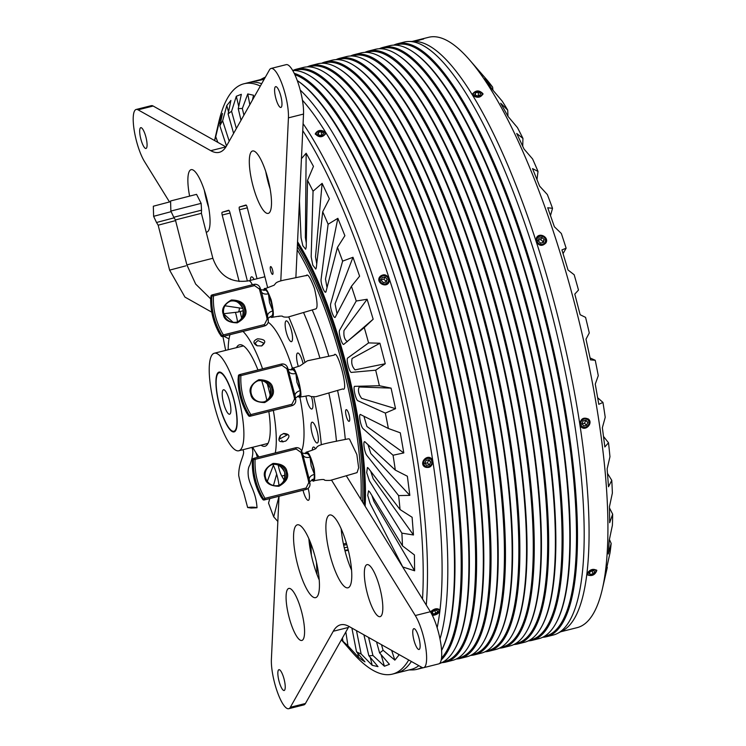 <?xml version="1.0" encoding="UTF-8"?>
<svg xmlns="http://www.w3.org/2000/svg" width="746" height="746" viewBox="0 0 746 746"><rect width="100%" height="100%" fill="white"/><g stroke="black" fill="none" stroke-linecap="round" stroke-linejoin="round"><path stroke-width="1.12" d="M263.45 290.297L264.065 289.084C265.24 286.79 267.618 290.408 271.19 299.939C273.605 310.69 273.987 316.416 272.337 317.115L271.572 317.47L270.08 316.621M271.572 317.47C278.351 316.155 282.025 315.772 282.603 316.332C283.042 316.985 284.832 317.227 287.975 317.087L315.866 308.872C317.805 308.042 317.358 301.291 314.514 288.599C310.299 277.363 307.501 273.092 306.102 275.796M271.246 316.127L271.945 315.81C276.505 316.919 266.341 282.464 264.448 290.39M264.065 289.084L274.136 285.196L275.591 283.424C276.607 281.96 280.785 280.58 288.142 279.284L306.895 275.386M261.445 291.891A8.047 5.222 153.1 0 0 268.429 293.775L269.511 302.606L272.812 310.961A8.047 5.082 -1.9 0 0 267.544 315.838M266.648 316.705L267.115 319.232L268.094 318.999L267.516 315.642L261.501 292.059L260.401 288.814L259.421 289.038L266.648 316.705L267.646 316.64L267.516 315.651M261.137 291.108L260.214 291.49M264.634 325.927A5.362 5.194 -106.9 0 1 264.569 325.946L264.569 325.946A5.362 5.194 -106.9 0 1 264.336 326.011L264.709 325.909A5.362 5.194 73.1 0 0 268.178 319.512L268.056 319.018M211.836 295.77L210.969 296.199L211.817 295.938A1.343 1.296 -106.9 0 1 212.787 294.735L253.873 284.394L212.796 294.735L213.44 295.938L211.817 295.938A67.037 64.874 73.1 0 0 221.963 335.709L223.38 334.917L223.39 336.306L264.466 325.974L264.466 324.575L223.38 334.917C216.135 322.906 212.824 309.916 213.44 295.938L254.526 285.597L259.421 289.038M263.487 326.282A1.343 0.504 76 0 1 263.478 326.291L223.39 336.306A1.343 1.296 73.1 0 1 221.963 335.709L221.114 335.97A1.343 1.296 73.1 0 0 222.541 336.567L263.879 326.17M210.969 296.199L210.652 299.594L210.969 296.199A1.343 1.296 73.1 0 1 211.883 295.006L212.796 294.735M222.532 336.567L221.152 336.101L219.249 333.154L221.114 335.97L222.075 335.961L221.114 335.97M290.884 369.997L291.984 368.468C294.922 362.09 304.816 400.938 299.286 397.133L297.514 396.322M334.115 355.133C337.574 347.608 349.259 393.431 342.731 388.936L315.828 396.713L311.324 396.592L308.835 395.622L306.317 395.958M298.68 395.828L298.95 395.79C303.958 399.241 294.987 364.02 292.32 369.811M288.879 371.592A8.047 5.222 153.1 0 0 295.873 373.466L296.945 382.306L300.246 390.662A8.047 5.082 -1.9 0 0 294.978 395.539M294.083 396.396L294.549 398.933L295.528 398.7L294.95 395.343L287.835 368.505L286.856 368.738L294.083 396.396L295.09 396.331L295.491 398.718M288.935 371.76L288.581 370.799L287.658 371.191M292.078 405.628A5.362 5.194 -106.9 0 1 292.003 405.647L292.003 405.647A5.362 5.194 -106.9 0 1 291.77 405.712L292.143 405.61A5.362 5.194 73.1 0 0 295.612 399.213M239.27 375.471L238.412 375.9L239.261 375.639A1.343 1.296 -106.9 0 1 240.221 374.436L281.317 364.095L240.231 374.436L240.883 375.639L239.261 375.639A67.037 64.874 73.1 0 0 249.397 415.41L250.815 414.608L250.824 416.007L291.91 405.675L291.9 404.276L250.815 414.608C243.569 402.607 240.259 389.617 240.883 375.639L281.96 365.298L286.856 368.738M282.314 408.127L249.966 416.268L248.595 415.802L246.646 412.855L248.549 415.671A1.343 1.296 73.1 0 0 249.975 416.268L290.921 405.983A1.343 0.504 76 0 1 290.912 405.992L291.313 405.871M238.412 375.9L238.086 379.294L238.412 375.9A1.343 1.296 73.1 0 1 239.317 374.706L240.231 374.436M248.549 415.671L249.397 415.41A1.343 1.296 73.1 0 0 250.824 416.007L249.975 416.268M305.105 453.717L306.028 452.262L307.175 452.356C309.077 452.691 311.418 458.221 314.197 468.936C315.297 478.718 314.737 482.634 312.537 480.685L311.735 480.042M306.028 452.262C312.621 450.211 316.034 448.812 316.276 448.048C317.889 445.073 320.827 444.196 348.55 438.807L349.473 439.04L356.868 454.566L358.649 467.779L357.064 472.619L330.469 480.359C326.31 480.592 324.23 480.396 324.258 479.753C323.68 479.193 320.006 479.575 313.227 480.89L312.537 480.685M312.9 479.547L312.285 479.361C314.28 481.133 314.784 477.58 313.796 468.712C311.269 458.995 309.152 453.988 307.427 453.68L306.373 453.596M303.1 455.312A8.047 5.222 153.1 0 0 310.084 457.186L311.166 466.017L314.467 474.372A8.047 5.082 -1.9 0 0 309.198 479.258M303.156 455.47L302.801 454.519L301.878 454.911L308.303 480.116L309.31 480.051L309.17 479.063L302.792 454.528M295.537 447.814A5.362 5.194 -106.9 0 1 301.888 451.74L302.801 454.519L302.055 452.225L301.076 452.458L301.878 454.911M308.303 480.116L308.769 482.653L309.749 482.42L309.17 479.063M309.749 482.42L309.31 480.051M306.289 489.348A5.362 5.194 -106.9 0 1 306.224 489.367L306.224 489.367A5.362 5.194 -106.9 0 1 305.991 489.432L306.364 489.329A5.362 5.194 73.1 0 0 309.832 482.932M253.491 459.191L252.633 459.62L253.472 459.359A1.343 1.296 -106.9 0 1 254.442 458.156L295.528 447.814L254.451 458.156L255.095 459.359L253.472 459.359A67.037 64.874 73.1 0 0 263.618 499.13L265.035 498.328L265.044 499.727L306.121 489.395L306.121 487.996L265.035 498.328C257.79 486.327 254.479 473.337 255.095 459.359L296.181 449.017L301.076 452.458M305.133 489.702L264.187 499.988L262.816 499.522L260.858 496.575L262.769 499.391A1.343 1.296 73.1 0 0 264.196 499.988L305.142 489.702A1.343 0.504 76 0 1 305.133 489.702L305.534 489.59M254.33 458.193L253.593 458.417A1.343 1.296 73.1 0 0 253.537 458.426L252.605 459.489L252.344 463.042M262.769 499.391L263.618 499.13A1.343 1.296 73.1 0 0 265.044 499.727L264.196 499.988M303.081 123.649A304.368 76.633 75.9 0 1 426.264 605.081A304.368 76.633 75.9 0 0 303.081 123.649M408.705 659.977A304.368 76.633 75.9 0 1 392.433 674.114L396.713 673.041A304.368 76.633 75.9 0 0 411.382 661.478A304.368 76.633 75.9 0 1 396.713 673.041L411.307 669.367A304.368 76.633 -104.1 0 0 418.832 665.665M214.55 140.528L218.69 122.493A304.368 76.633 75.9 0 1 243.895 83.785L248.176 82.703A304.368 76.633 75.9 0 1 261.65 83.729A304.368 76.633 75.9 0 0 248.176 82.703L262.779 79.029A304.368 76.633 -104.1 0 1 264.504 78.675M297.551 241.76A173.501 43.688 75.9 0 1 365.139 506.254M348.298 550.268A173.501 43.688 75.9 0 1 344.969 550.707M302.745 130.671A304.368 76.633 75.9 0 1 422.506 599.01M392.433 674.114A304.368 76.633 75.9 0 1 351.907 651.948L341.37 639.854M243.895 83.785A304.368 76.633 75.9 0 1 260.345 86.042M299.454 201.01L301.058 237.778L302.829 245.732L305.664 249.22L306.224 247.066L307.529 180.392A281.568 70.898 75.9 0 1 313.05 191.228L311.175 256.773L312.779 265.128L315.791 269.092L316.304 267.702L322.701 211.789A281.568 70.898 75.9 0 1 328.119 224.238L321.162 278.864C320.193 283.238 325.368 296.041 326.123 291.154L337.462 247.383A281.568 70.898 75.9 0 1 342.628 261.137L330.758 303.491C329.35 306.643 334.217 320.566 335.43 316.854L351.431 286.296A281.568 70.898 75.9 0 1 356.234 301.02L339.728 330.049C337.91 331.905 342.367 346.592 344.009 344.148L364.272 327.569A281.568 70.898 75.9 0 1 368.58 342.899L347.869 357.894C345.687 358.397 349.604 373.504 351.636 372.385L375.676 370.184A281.568 70.898 75.9 0 1 379.388 385.738L354.965 386.335C352.466 385.486 355.767 400.621 358.127 400.863L385.346 413.098A281.568 70.898 75.9 0 1 388.377 428.493L360.616 414.599M325.713 291.928L326.123 291.154M266.76 174.751L268.411 183.246M241.014 120.274L238.244 108.767A281.568 70.898 75.9 0 1 242.338 108.524L243.905 115.164M233.61 133.394L228.108 113.998A281.568 70.898 75.9 0 1 231.568 111.331L236.361 128.517M226.495 145.983L219.874 125.832A281.568 70.898 75.9 0 1 222.625 120.796L229.209 141.18M214.615 140.565A281.568 70.898 75.9 0 1 215.725 136.704L217.832 142.365M233.209 322.384L223.837 314.066M223.809 336.25L229.022 338.861M225.665 350.378A281.568 70.898 75.9 0 1 222.933 336.465M258.368 457.167L258.703 456.571M331.532 480.126L415.28 615.534A29.495 7.423 75.9 0 1 425.612 646.773A29.495 7.423 75.9 0 1 423.644 667.679A29.495 7.423 75.9 0 1 421.77 667.316L349.044 626.463A134.084 33.757 -104.1 0 0 340.558 624.822A134.084 33.757 -104.1 0 0 333.266 631.256L290.334 707.283A29.495 7.423 75.9 0 1 288.73 708.7A29.495 7.423 75.9 0 1 277.214 691.542A29.495 7.423 75.9 0 1 271.395 659.287L279.023 496.258L273.698 516.838A281.568 70.898 75.9 0 1 268.532 503.084L269.8 498.58M273.456 485.543L276.663 474.102M311.352 555.155L310.849 543.526M316.425 562.092L317.059 574.644M345.827 631.965L347.962 645.766A281.568 70.898 75.9 0 1 342.927 641.187L342.442 637.951M356.485 630.64L361.129 653.962A281.568 70.898 75.9 0 1 356.504 651.762L351.898 628.067M368.571 637.429L372.925 655.464A281.568 70.898 75.9 0 1 368.832 655.697L363.889 634.799M350.033 558.437L350.984 564.48M381.486 644.684L383.062 650.232A281.568 70.898 75.9 0 1 379.593 652.899L376.534 641.905M370.939 515.635L368.347 511.439M360.84 414.673C358.099 412.482 360.682 427.281 363.33 428.875L393.049 455.237A281.568 70.898 75.9 0 1 395.315 470.101L365.363 442.21C362.435 438.732 364.253 452.831 367.107 455.741L398.606 495.586A281.568 70.898 75.9 0 1 400.061 509.546L368.412 468.264L367.452 467.5L366.696 472.61L369.373 480.788L401.87 533.138A281.568 70.898 75.9 0 1 402.467 545.858L369.904 492.192L368.552 490.84L367.731 495.447L370.063 503.41L402.756 566.969A281.568 70.898 75.9 0 1 402.756 567.072M365.363 442.21L364.775 441.874M356.504 651.762L364.953 661.861L361.782 659.8L358.537 657.357L347.962 645.766M342.927 641.187L350.639 650.176L345.557 644.684M277.848 521.463L273.698 516.838M257.417 457.41L255.999 452.785M215.725 136.704L219.352 121.589L222.476 113.42L219.874 125.832M222.625 120.796L226.784 105.531L230.906 100.421L228.108 113.998M231.568 111.331L236.323 96.243L241.34 94.313L238.244 108.767M242.338 108.524L247.756 93.94L253.547 95.246L252.418 100.076M301.44 158.674L306.158 153.238L313.469 166.377L307.529 180.392M313.05 191.228L322.123 183.357L329.378 198.818L322.701 211.789M328.119 224.238L337.863 218.326L344.885 235.717L337.462 247.383M342.628 261.137L352.989 257.277L359.6 276.188L351.431 286.296M356.234 301.02L367.125 299.258L373.168 319.213L364.272 327.569M368.58 342.899L379.919 343.235L385.253 363.74L375.676 370.184M379.388 385.738L391.072 388.125L395.548 408.687L385.346 413.098M388.377 428.493L400.294 432.82L403.81 452.925L393.049 455.237M395.315 470.101L407.363 476.228L409.834 495.372L398.606 495.586M400.061 509.546L412.109 517.267L413.47 534.985L401.87 533.138M402.467 545.858L414.412 554.931L414.627 570.793L402.756 566.969M398.019 653.972L398.97 655.025L394.848 660.135L383.062 650.232M379.593 652.899L389.421 664.322L384.404 666.243L372.925 655.464M368.832 655.697L377.989 666.616L372.198 665.311L361.129 653.962M367.125 299.258L344.018 330.525C343.458 336.064 344.577 339.766 347.384 341.621M348.093 340.81L373.168 319.213M352.989 257.277L335.066 303.836L337.043 313.768M337.863 218.326L325.489 279.051L327.037 287.62M322.123 183.357L315.502 256.783L316.742 263.916M306.158 153.238L305.375 237.573L306.308 243.14M247.756 93.94L249.835 104.654M236.323 96.243L238.739 106.464M226.784 105.531L228.546 111.872M219.352 121.589L220.21 124.237M273.372 465.317L267.301 481.338M310.215 541.913L310.597 551.415M343.673 642.054L343.747 642.586M357.707 653.207L358.537 657.357M370.296 657.45L372.198 665.311M381.113 654.652L384.404 666.243M391.65 650.391L394.848 660.135M371.918 495.512L373.923 501.471L414.627 570.793M370.697 471.239L373.149 478.671L413.47 534.985M367.983 444.644L370.79 453.465L409.834 495.372M363.927 416.221L366.929 426.488L403.81 452.925M391.072 388.125L359.162 386.96C357.726 390.372 358.556 394.186 361.651 398.383L395.548 408.687M379.919 343.235L352.112 358.462C351.114 362.994 352.103 366.799 355.077 369.867L385.253 363.74M536.439 237.89A5.362 5.008 -151.4 0 1 546.119 239.419A5.362 5.008 -151.4 0 1 545.848 243.028M542.482 244.306A4.345 4.056 -151.4 0 1 537.064 239.13A4.345 4.056 -151.4 0 1 544.16 237.452A4.345 4.056 -151.4 0 1 542.482 244.306M538.314 240.986L540.542 243.121L543.461 242.422L544.151 239.606L541.922 237.48L539.004 238.17L538.314 240.986M537.857 240.277L540.775 239.587L543.004 241.713L542.771 242.59M544.151 239.606L543.004 241.713M541.922 237.48L540.775 239.587M379.388 277.409A5.362 5.008 -151.4 0 1 389.17 279.302A5.362 5.008 -151.4 0 1 388.806 282.538M385.123 283.881A4.345 4.056 -151.4 0 1 380.096 278.361A4.345 4.056 -151.4 0 1 387.333 277.195A4.345 4.056 -151.4 0 1 385.123 283.881M381.206 280.291L383.276 282.566L386.251 282.081L387.165 279.33L385.095 277.064L382.12 277.54L381.206 280.291M380.973 279.647L383.948 279.172L386.008 281.438L385.766 282.165M387.165 279.33L386.008 281.438M385.095 277.064L383.948 279.172M588.314 418.954A5.362 4.849 -47.7 0 1 589.592 421.574A5.362 4.849 -47.7 0 1 585.246 427.775A5.362 4.849 -47.7 0 1 581.106 426.889M585.433 427.113A4.345 3.935 -47.7 0 1 581.05 421.882A4.345 3.935 -47.7 0 1 588.128 420.194A4.345 3.935 -47.7 0 1 585.433 427.113M581.964 423.756L583.764 425.91L586.673 425.22L587.783 422.376L585.983 420.222L583.074 420.912L581.964 423.756M586.673 425.22L584.566 423.299L581.656 423.989M587.783 422.376L585.675 420.455L584.566 423.299M596.604 570.047A5.362 2.844 -23.5 0 1 596.595 570.541A5.362 2.844 -23.5 0 1 596.119 571.734L595.597 572.527A4.345 2.303 -23.5 0 1 591.55 575.11A4.345 2.303 -23.5 0 1 589.377 575.231A4.345 2.303 -23.5 0 1 588.519 572.191A4.345 2.303 -23.5 0 1 593.956 569.832A4.345 2.303 -23.5 0 1 595.597 572.527M589.377 575.231L588.445 575.073A5.362 2.844 -23.5 0 1 586.878 574.28M589.014 573.264L590.235 574.485L593.145 573.777L594.814 571.846L593.583 570.634L590.683 571.343L589.014 573.264M593.145 573.777L591.951 571.035M589.48 572.732L590.235 574.485M419.504 40.172L414.226 41.226L419.504 40.172M415.531 40.955L421.369 39.491L415.531 40.955M480.387 91.926A4.345 2.63 177.3 0 1 481.944 94.378A4.345 2.63 177.3 0 1 479.1 96.514A4.345 2.63 177.3 0 1 473.934 95.525A4.345 2.63 177.3 0 1 474.754 92.196A4.345 2.63 177.3 0 1 480.387 91.926L481.058 92.234A5.362 3.245 177.3 0 1 482.765 93.642A5.362 3.245 177.3 0 1 482.998 94.22M472.367 94.723A5.362 3.245 177.3 0 1 474.111 92.569L474.754 92.196M474.745 94.77L477.095 95.926L480.014 95.218L480.583 93.353L478.242 92.206L475.323 92.914L474.745 94.77M478.242 92.206L478.4 95.609M475.426 95.106L475.323 92.914M431.272 458.473A5.362 4.849 -47.7 0 1 432.587 461.466A5.362 4.849 -47.7 0 1 427.822 467.36A5.362 4.849 -47.7 0 1 424.064 466.399M428.083 466.688A4.345 3.935 -47.7 0 1 424.129 461.103A4.345 3.935 -47.7 0 1 431.263 459.946A4.345 3.935 -47.7 0 1 428.083 466.688M424.894 463.052L426.516 465.355L429.444 464.879L430.759 462.1L429.137 459.806L426.199 460.282L424.894 463.052M429.444 464.879L427.337 462.958L424.399 463.434M430.759 462.1L428.642 460.189L427.337 462.958M439.553 609.557A5.362 2.844 -23.5 0 1 439.497 610.293A5.362 2.844 -23.5 0 1 439.068 611.244L438.545 612.046A4.345 2.303 -23.5 0 1 434.2 614.685A4.345 2.303 -23.5 0 1 432.326 614.751A4.345 2.303 -23.5 0 1 432.027 614.676M430.908 612.615A4.345 2.303 -23.5 0 1 436.279 609.351A4.345 2.303 -23.5 0 1 438.545 612.046M431.99 612.643L433.016 613.967L435.888 613.398L437.743 611.506L436.708 610.172L433.836 610.741L431.99 612.643M435.888 613.398L434.666 610.582M432.298 612.326L433.016 613.967M264.196 79.235L257.174 80.736L264.392 78.88M258.433 80.475L264.308 79.029L258.433 80.475M323.335 131.445A4.345 2.63 177.3 0 1 324.864 133.991A4.345 2.63 177.3 0 1 321.74 136.089A4.345 2.63 177.3 0 1 316.798 134.951A4.345 2.63 177.3 0 1 317.712 131.706A4.345 2.63 177.3 0 1 323.335 131.445L324.016 131.753A5.362 3.245 177.3 0 1 325.834 133.385A5.362 3.245 177.3 0 1 325.955 133.739M315.325 134.233A5.362 3.245 177.3 0 1 317.069 132.079L317.712 131.706M317.628 134.159L319.82 135.418L322.804 134.839L323.605 133.002L321.414 131.744L318.43 132.322L317.628 134.159M321.414 131.744L321.573 135.082M318.542 134.681L318.43 132.322M303.631 312.705A123.351 31.062 75.9 0 1 319.922 358.117A123.351 31.062 -104.1 0 0 303.631 312.705M328.837 393.011A123.351 31.062 75.9 0 1 336.465 441.306A123.351 31.062 -104.1 0 0 328.837 393.011M228.164 349.743A69.723 17.559 75.9 0 1 230.001 334.693M243.01 331.42A69.723 17.559 75.9 0 1 262.555 368.813M267.133 383.323A69.723 17.559 75.9 0 1 270.285 395.511M273.334 410.393A69.723 17.559 75.9 0 1 275.302 452.906M259.048 457A69.723 17.559 75.9 0 1 252.698 447.264M283.741 433.463C289.886 433.939 290.576 436.457 285.811 441.026C279.125 442.826 277.316 440.942 280.403 435.366L283.741 433.463M257.538 338.824C265.445 339.234 266.844 341.603 261.743 345.939L257.062 345.771C252.773 343.197 252.931 340.885 257.538 338.824M345.286 439.254A123.351 31.062 -104.1 0 0 337.621 390.699M328.753 356.001A123.351 31.062 -104.1 0 0 312.378 310.336M283.312 433.594A4.42 3.068 -28.6 0 1 283.321 433.594L287.285 434.862L279.517 439.096L280.44 435.338M257.939 369.979A52.295 13.167 -104.1 0 0 240.744 344.755A52.295 13.167 -104.1 0 0 239.307 344.866A52.295 13.167 -104.1 0 0 236.454 347.664M260.988 445.185A52.295 13.167 -104.1 0 0 266.145 445.716A52.295 13.167 -104.1 0 0 268.84 411.522M266.844 400.332A52.295 13.167 -104.1 0 0 261.715 380.74M257.323 345.855L255.067 343.225L257.967 340.54A4.42 2.993 179.7 0 1 257.976 340.54L263.916 343.169L261.585 345.967M297.449 243.97A170.284 42.876 75.9 0 1 346.648 369.624A170.284 42.876 75.9 0 1 364.011 504.427M347.496 547.154A170.284 42.876 75.9 0 1 347.132 547.247A170.284 42.876 75.9 0 1 344.204 547.583M297.533 242.133A172.969 43.548 75.9 0 1 347.291 369.429A172.969 43.548 75.9 0 1 364.953 505.947M347.785 549.849L348.168 549.755A172.969 43.548 75.9 0 1 347.785 549.849A172.969 43.548 75.9 0 1 344.839 550.184M219.24 404.752A30.838 7.768 -104.1 0 0 234.076 431.906A30.838 7.768 -104.1 0 0 234.085 400.098A30.838 7.768 -104.1 0 0 219.026 372.095A30.838 7.768 -104.1 0 0 219.24 404.752M214.634 406.486A50.28 12.663 75.9 0 1 214.288 353.24A50.28 12.663 75.9 0 1 238.832 398.905A50.28 12.663 75.9 0 1 238.823 450.761A50.28 12.663 75.9 0 1 214.634 406.486M251.215 508.054L257.025 507.756C254.377 507.056 251.253 506.982 247.635 507.522L251.215 508.054M223.567 403.12A12.607 3.171 -104.1 0 0 229.628 414.216A12.607 3.171 -104.1 0 0 229.628 401.227A12.607 3.171 -104.1 0 0 223.483 389.776A12.607 3.171 -104.1 0 0 223.567 403.12M219.399 404.686A30.166 7.6 75.9 0 1 219.193 372.739A30.166 7.6 75.9 0 1 233.918 400.145A30.166 7.6 75.9 0 1 233.918 431.253A30.166 7.6 75.9 0 1 219.399 404.686M170.871 211.071L201.14 203.36L196.562 194.352L170.573 200.972L170.871 211.071L173.771 217.254L201.551 210.167L201.401 213.319L175.413 219.939L186.873 264.895L212.852 258.275L201.401 213.319M170.601 201.662L153.322 206.222L153.62 216.321L156.52 222.494L174.303 217.795M278.267 465.122A10.724 2.704 -104.1 0 0 281.774 476.051A115.313 29.038 -104.1 0 0 283.853 479.594A10.724 2.704 -104.1 0 0 284.161 480.079M315.558 448.85A10.724 2.704 -104.1 0 0 313.385 447.05A10.724 2.704 -104.1 0 0 312.313 450.025M278.472 316.379A10.724 2.704 -104.1 0 0 278.957 316.416A10.724 2.704 -104.1 0 0 279.396 316.108M419.028 638.287A10.724 2.704 -104.1 0 0 413.825 628.673A10.724 2.704 -104.1 0 0 413.825 639.732A10.724 2.704 -104.1 0 0 419.056 649.477A10.724 2.704 -104.1 0 0 419.028 638.287M380.04 588.678A26.819 6.751 -104.1 0 0 367.032 564.638A26.819 6.751 -104.1 0 0 367.032 592.296A26.819 6.751 -104.1 0 0 380.124 616.653A26.819 6.751 -104.1 0 0 380.04 588.678M347.888 548.646A37.542 9.456 -104.1 0 0 329.676 514.992A37.542 9.456 -104.1 0 0 329.667 553.7A37.542 9.456 -104.1 0 0 348 587.801A37.542 9.456 -104.1 0 0 347.888 548.646M267.6 287.424L247.215 207.435A2.686 0.671 75.9 0 0 245.91 205.029L239.438 206.996L246.311 205.271M247.308 207.817L239.457 209.794L257.025 278.724M239.457 209.794A2.686 0.671 75.9 0 1 239.438 206.996M280.869 96.262A10.724 2.704 -104.1 0 0 275.666 86.648A10.724 2.704 -104.1 0 0 275.666 97.707A10.724 2.704 -104.1 0 0 280.897 107.452A10.724 2.704 -104.1 0 0 280.869 96.262M268.168 179.833A32.181 8.103 -104.1 0 0 252.549 150.981A32.181 8.103 -104.1 0 0 252.549 184.169A32.181 8.103 -104.1 0 0 268.252 213.393A32.181 8.103 -104.1 0 0 268.168 179.833M272.588 270.183A4.019 1.016 -104.1 0 0 270.639 266.583A4.019 1.016 -104.1 0 0 270.639 270.723A4.019 1.016 -104.1 0 0 272.598 274.379A4.019 1.016 -104.1 0 0 272.588 270.183M302.988 363.171A10.724 2.704 -104.1 0 0 302.848 362.64A10.724 2.704 -104.1 0 0 297.645 353.017A10.724 2.704 -104.1 0 0 298.26 366.267M305.944 396.07A10.724 2.704 -104.1 0 0 311.856 409.022A10.724 2.704 -104.1 0 0 311.819 397.832A10.724 2.704 -104.1 0 0 311.502 396.648M240.361 311.474A10.724 2.704 -104.1 0 0 241.713 318.104M284.123 679.308A10.724 2.704 -104.1 0 0 278.92 669.694A10.724 2.704 -104.1 0 0 278.92 680.753A10.724 2.704 -104.1 0 0 284.151 690.498A10.724 2.704 -104.1 0 0 284.123 679.308M301.794 612.475A26.819 6.751 -104.1 0 0 288.777 588.435A26.819 6.751 -104.1 0 0 288.777 616.093A26.819 6.751 -104.1 0 0 301.869 640.45A26.819 6.751 -104.1 0 0 301.794 612.475M315.549 558.474A37.542 9.456 -104.1 0 0 297.337 524.82A37.542 9.456 -104.1 0 0 297.328 563.538A37.542 9.456 -104.1 0 0 315.661 597.639A37.542 9.456 -104.1 0 0 315.549 558.474M230.057 213.058L222.196 215.034L239.149 281.512M222.196 215.034A2.686 0.671 75.9 0 1 222.187 212.246L229.059 210.512M247.402 281.102L229.964 212.675A2.686 0.671 75.9 0 0 228.658 210.269L228.649 210.279A2.686 0.671 75.9 0 1 228.658 210.269L222.187 212.246M303.035 490.225A10.724 2.704 -104.1 0 0 308.359 500.314A10.724 2.704 -104.1 0 0 308.331 489.124A10.724 2.704 -104.1 0 0 308.126 488.378M145.964 137.283A10.724 2.704 -104.1 0 0 140.761 127.669A10.724 2.704 -104.1 0 0 140.761 138.728A10.724 2.704 -104.1 0 0 145.992 148.473A10.724 2.704 -104.1 0 0 145.964 137.283M206.194 232.137A32.181 8.103 -104.1 0 0 206.819 232.081A32.181 8.103 -104.1 0 0 206.726 198.511A32.181 8.103 -104.1 0 0 191.116 169.668A32.181 8.103 -104.1 0 0 189.587 195.984M230.868 279.424A4.019 1.016 -104.1 0 0 230.15 278.892A4.019 1.016 -104.1 0 0 229.973 279.023M292.404 368.235A69.854 17.587 -104.1 0 0 268.206 322.253M301.682 450.985A69.854 17.587 -104.1 0 0 299.883 397.152M254.106 279.452A10.724 2.704 -104.1 0 0 251.467 276.831A10.724 2.704 -104.1 0 0 250.376 280.393M288.73 316.947A123.351 31.062 75.9 0 1 304.788 361.829M313.758 396.947A123.351 31.062 75.9 0 1 321.321 444.625M169.482 201.942L144.537 161.612A29.495 7.423 75.9 0 1 134.205 130.373A29.495 7.423 75.9 0 1 136.182 109.466A29.495 7.423 75.9 0 1 138.047 109.83L210.773 150.683A134.084 33.757 -104.1 0 0 219.268 152.324A134.084 33.757 -104.1 0 0 226.551 145.89L269.483 69.863A29.495 7.423 75.9 0 1 271.087 68.446A29.495 7.423 75.9 0 1 282.603 85.603A29.495 7.423 75.9 0 1 288.422 117.859L280.794 280.869M237.517 321.815A18.771 4.728 -104.1 0 0 235.522 312.63M278.985 485.32A18.771 4.728 -104.1 0 0 273.745 466.138A123.351 31.062 75.9 0 1 272.961 464.413M286.25 332.054A10.724 2.704 -104.1 0 0 291.453 341.668A10.724 2.704 -104.1 0 0 291.453 330.599A10.724 2.704 -104.1 0 0 286.222 320.864A10.724 2.704 -104.1 0 0 286.25 332.054M312.08 433.389A10.724 2.704 -104.1 0 0 317.283 443.003A10.724 2.704 -104.1 0 0 317.292 431.943A10.724 2.704 -104.1 0 0 312.052 422.199A10.724 2.704 -104.1 0 0 312.08 433.389M341.192 528.849A37.542 9.456 -104.1 0 0 351.58 570.149M265.781 171.645A32.181 8.103 -104.1 0 0 270.127 188.934M308.853 538.687A37.542 9.456 -104.1 0 0 319.241 579.978M204.339 190.333A32.181 8.103 -104.1 0 0 208.694 207.612M423.644 667.679L438.741 663.884A29.495 7.423 -104.1 0 0 440.718 642.977A29.495 7.423 -104.1 0 0 430.377 611.729L415.28 615.534M346.33 475.845L430.377 611.729M288.422 117.859L303.529 114.063L295.873 277.633M303.529 114.063A29.495 7.423 -104.1 0 0 297.71 81.808A29.495 7.423 -104.1 0 0 286.184 64.65L271.087 68.446M138.047 109.83L153.144 106.025L225.879 146.887A134.084 33.757 -104.1 0 0 225.935 146.915M153.144 106.025A29.495 7.423 -104.1 0 0 151.279 105.671L136.182 109.466M288.73 708.7L303.836 704.905A29.495 7.423 -104.1 0 0 305.44 703.487L290.334 707.283M348.988 626.426A134.084 33.757 -104.1 0 0 348.373 627.461L305.44 703.487M606.992 566.615L607.3 567.445L604.474 579.773L606.535 568.676L610.032 552.767A281.568 70.898 -104.1 0 0 611.16 543.433L609.417 539.461M611.16 543.433L608.307 553.989L609.24 540.3L612.391 525.315A281.568 70.898 -104.1 0 0 612.662 514.153L609.473 507.961M612.662 514.153L609.668 522.732L609.445 506.776L612.373 493.041A281.568 70.898 -104.1 0 0 611.767 480.321L607.524 473.477M611.767 480.321L608.503 486.765L607.132 468.936L609.958 456.738A281.568 70.898 -104.1 0 0 608.503 442.77L603.551 436.494M608.503 442.77L604.847 446.966L602.367 427.71L605.22 417.294A281.568 70.898 -104.1 0 0 602.955 402.43L597.686 397.758M602.955 402.43L598.796 404.313L595.261 384.106L598.273 375.676A281.568 70.898 -104.1 0 0 595.243 360.281L590.095 357.968M595.243 360.281L590.496 359.87L585.992 339.197L589.284 332.93A281.568 70.898 -104.1 0 0 585.573 317.376L580.146 314.728L574.793 294.101L578.486 290.082A281.568 70.898 -104.1 0 0 574.178 274.761L568.014 269.987L561.934 249.919L566.13 248.204A281.568 70.898 -104.1 0 0 561.337 233.489L554.381 226.756L547.732 207.742L552.534 208.33A281.568 70.898 -104.1 0 0 547.359 194.575L539.6 186.108L532.541 168.605L538.015 171.421A281.568 70.898 -104.1 0 0 532.607 158.982L524.028 149.032L516.726 133.478L522.946 138.411A281.568 70.898 -104.1 0 0 517.426 127.575L508.045 116.441L500.687 103.228L507.7 110.1A281.568 70.898 -104.1 0 0 502.198 101.148L492.043 89.138L484.807 78.591L492.64 87.179A281.568 70.898 -104.1 0 0 487.306 80.326L469.159 59.466A304.368 76.633 -104.1 0 0 428.633 37.3L412.062 41.468M563.071 253.593L566.13 248.204M550.511 215.538L552.534 208.33M536.989 179.506L538.015 171.421M522.722 146.188L522.946 138.411M507.97 116.301L507.7 110.1M492.938 90.21L492.64 87.179M560.591 631.806L577.162 627.638A304.368 76.633 -104.1 0 0 602.376 588.92A304.368 76.633 -104.1 0 0 577.217 313.768A304.368 76.633 -104.1 0 0 469.159 59.466M413.237 41.468L423.663 38.978L413.713 41.459M393.692 45.133A305.711 76.978 75.9 0 1 397.459 43.762L404.145 42.074A305.711 76.978 75.9 0 1 408.911 41.487L414.506 41.459A304.368 76.633 75.9 0 1 472.628 95.329L472.311 94.322C475.687 89.996 479.258 89.828 483.026 93.819C480.666 97.81 477.198 98.313 472.628 95.329A304.368 76.633 75.9 0 1 536.197 241.564L536.523 237.732C539.311 231.931 549.336 237.34 545.941 242.87C542.342 246.544 539.097 246.105 536.197 241.564A304.368 76.633 75.9 0 1 579.838 424.334C580.64 418.674 583.521 416.921 588.473 419.093C593.35 423.066 585.638 431.458 581.255 427.029L579.838 424.334A304.368 76.633 75.9 0 1 586.878 573.823C589.76 569.45 593.07 568.312 596.828 570.42C595 575.175 591.718 576.602 586.99 574.69L586.878 573.823A304.368 76.633 75.9 0 1 562.754 630.659L557.812 633.279A305.711 76.978 75.9 0 1 553.336 635.014L546.641 636.692A305.711 76.978 75.9 0 1 542.678 637.27M337.64 59.633L339.253 59.223A304.918 76.773 75.9 0 1 378.129 79.496A304.918 76.773 75.9 0 1 502.571 401.283A304.918 76.773 75.9 0 1 488.052 650.624L486.439 651.025M470.614 655.408A305.711 76.978 -104.1 0 0 474.577 654.829L481.263 653.142A305.711 76.978 -104.1 0 0 498.114 638.054L498.617 637.131A304.918 76.773 -104.1 0 0 488.173 364.057A304.918 76.773 -104.1 0 0 371.89 81.062A304.918 76.773 -104.1 0 0 354.947 66.105L354.061 65.536A305.711 76.978 -104.1 0 0 332.073 60.212L325.387 61.89A305.711 76.978 -104.1 0 0 321.629 63.261M498.114 638.054A305.711 76.978 -104.1 0 0 487.642 364.262A305.711 76.978 -104.1 0 0 371.051 80.54A305.711 76.978 -104.1 0 0 354.061 65.536M336.036 59.633A305.711 76.978 75.9 0 1 339.803 58.272A305.711 76.978 75.9 0 1 378.781 78.591A305.711 76.978 75.9 0 1 503.541 401.217A305.711 76.978 75.9 0 1 488.994 651.202A305.711 76.978 75.9 0 1 485.031 651.78M474.577 654.829A305.711 76.978 -104.1 0 0 489.134 404.845A305.711 76.978 -104.1 0 0 364.365 82.219A305.711 76.978 -104.1 0 0 325.387 61.89M339.803 58.272L346.489 56.584A305.711 76.978 75.9 0 1 368.477 61.909A305.711 76.978 75.9 0 1 495.726 334.273A305.711 76.978 75.9 0 1 512.53 634.426A305.711 76.978 75.9 0 1 495.68 649.524L488.994 651.202M472.022 654.652L473.645 654.251A304.918 76.773 -104.1 0 0 488.154 404.91A304.918 76.773 -104.1 0 0 363.712 83.123A304.918 76.773 -104.1 0 0 324.836 62.851L323.223 63.251M368.477 61.909L369.354 62.477A304.918 76.773 75.9 0 1 496.277 334.133A304.918 76.773 75.9 0 1 513.034 633.513L512.53 634.426M456.198 659.026A305.711 76.978 -104.1 0 0 460.161 658.457L466.847 656.769A305.711 76.978 -104.1 0 0 483.697 641.681L484.21 640.758A304.918 76.773 -104.1 0 0 492.08 469.337A304.918 76.773 -104.1 0 0 357.474 84.69A304.918 76.773 -104.1 0 0 340.53 69.732L339.654 69.164A305.711 76.978 -104.1 0 0 317.665 63.839L310.97 65.517A305.711 76.978 -104.1 0 0 307.212 66.888M352.047 56.006L353.669 55.596A304.918 76.773 75.9 0 1 392.545 75.868A304.918 76.773 75.9 0 1 516.987 397.655A304.918 76.773 75.9 0 1 502.468 646.996L500.846 647.407M483.697 641.681A305.711 76.978 -104.1 0 0 473.225 367.89A305.711 76.978 -104.1 0 0 356.644 84.167A305.711 76.978 -104.1 0 0 339.654 69.164M350.452 56.015A305.711 76.978 75.9 0 1 354.219 54.645A305.711 76.978 75.9 0 1 503.457 332.324A305.711 76.978 75.9 0 1 503.401 647.575A305.711 76.978 75.9 0 1 499.438 648.153M460.161 658.457A305.711 76.978 -104.1 0 0 474.717 408.472A305.711 76.978 -104.1 0 0 349.949 85.846A305.711 76.978 -104.1 0 0 310.97 65.517M354.219 54.645L360.905 52.957A305.711 76.978 75.9 0 1 382.894 58.281A305.711 76.978 75.9 0 1 534.835 458.93A305.711 76.978 75.9 0 1 526.946 630.799A305.711 76.978 75.9 0 1 510.087 645.896L503.401 647.575M457.606 658.28L459.228 657.879A304.918 76.773 -104.1 0 0 473.747 408.538A304.918 76.773 -104.1 0 0 349.305 86.75A304.918 76.773 -104.1 0 0 310.429 66.478L308.807 66.879M382.894 58.281L383.77 58.85A304.918 76.773 75.9 0 1 510.693 330.506A304.918 76.773 75.9 0 1 527.45 629.885L526.946 630.799M441.781 662.653A305.711 76.978 -104.1 0 0 445.744 662.084L452.44 660.397A305.711 76.978 -104.1 0 0 469.29 645.299L469.793 644.385A304.918 76.773 -104.1 0 0 477.664 472.964A304.918 76.773 -104.1 0 0 343.057 88.317A304.918 76.773 -104.1 0 0 326.114 73.35L325.237 72.791A305.711 76.978 -104.1 0 0 303.249 67.466L296.563 69.145A305.711 76.978 -104.1 0 0 292.796 70.516M366.463 52.379L368.076 51.968A304.918 76.773 75.9 0 1 406.962 72.241A304.918 76.773 75.9 0 1 531.394 394.037A304.918 76.773 75.9 0 1 516.885 643.369L515.262 643.779M469.29 645.299A305.711 76.978 -104.1 0 0 458.809 371.517A305.711 76.978 -104.1 0 0 342.228 87.786A305.711 76.978 -104.1 0 0 325.237 72.791M364.869 52.388A305.711 76.978 75.9 0 1 368.627 51.017A305.711 76.978 75.9 0 1 517.873 328.697A305.711 76.978 75.9 0 1 517.817 643.947A305.711 76.978 75.9 0 1 513.854 644.525M445.744 662.084A305.711 76.978 -104.1 0 0 460.301 412.1A305.711 76.978 -104.1 0 0 335.541 89.473A305.711 76.978 -104.1 0 0 296.563 69.145M368.627 51.017L375.313 49.329A305.711 76.978 75.9 0 1 397.31 54.654A305.711 76.978 75.9 0 1 524.559 327.018A305.711 76.978 75.9 0 1 541.354 627.172A305.711 76.978 75.9 0 1 524.503 642.269L517.817 643.947M443.199 661.907L444.812 661.506A304.918 76.773 -104.1 0 0 459.331 412.165A304.918 76.773 -104.1 0 0 334.889 90.378A304.918 76.773 -104.1 0 0 296.013 70.105L294.39 70.506M397.31 54.654L398.187 55.223A304.918 76.773 75.9 0 1 525.109 326.879A304.918 76.773 75.9 0 1 541.866 626.258L541.354 627.172M439.235 663.679A305.711 76.978 -104.1 0 0 454.874 648.927L455.377 648.013A304.918 76.773 -104.1 0 0 463.247 476.591A304.918 76.773 -104.1 0 0 328.65 91.944A304.918 76.773 -104.1 0 0 311.707 76.978L310.821 76.418A305.711 76.978 -104.1 0 0 292.702 70.525M380.88 48.751L382.493 48.341A304.918 76.773 75.9 0 1 531.348 325.312A304.918 76.773 75.9 0 1 531.292 639.742L529.679 640.152M454.874 648.927A305.711 76.978 -104.1 0 0 444.392 375.145A305.711 76.978 -104.1 0 0 327.811 91.413A305.711 76.978 -104.1 0 0 310.821 76.418M379.276 48.76A305.711 76.978 75.9 0 1 383.043 47.39A305.711 76.978 75.9 0 1 532.28 325.07A305.711 76.978 75.9 0 1 532.234 640.32A305.711 76.978 75.9 0 1 528.271 640.898M441.212 660.005A305.711 76.978 -104.1 0 0 441.623 394.643A305.711 76.978 -104.1 0 0 321.125 93.101A305.711 76.978 -104.1 0 0 294.194 73.313M383.043 47.39L389.729 45.702A305.711 76.978 75.9 0 1 411.717 51.026A305.711 76.978 75.9 0 1 563.659 451.675A305.711 76.978 75.9 0 1 555.77 623.544A305.711 76.978 75.9 0 1 538.92 638.641L532.234 640.32M441.52 658.14A304.918 76.773 -104.1 0 0 440.028 391.753A304.918 76.773 -104.1 0 0 320.472 93.996A304.918 76.773 -104.1 0 0 294.847 74.665M411.717 51.026L412.603 51.595A304.918 76.773 75.9 0 1 539.517 323.251A304.918 76.773 75.9 0 1 556.274 622.63L555.77 623.544M441.595 650.475A304.918 76.773 -104.1 0 0 430.106 376.777A304.918 76.773 -104.1 0 0 314.234 95.572A304.918 76.773 -104.1 0 0 297.29 80.605L297.272 80.596A305.711 76.978 -104.1 0 1 313.395 95.04A305.711 76.978 -104.1 0 1 429.239 375.527A305.711 76.978 -104.1 0 1 441.585 650.409M395.287 45.124L396.909 44.713A304.918 76.773 75.9 0 1 545.764 321.685A304.918 76.773 75.9 0 1 545.708 636.114L544.095 636.524M397.459 43.762A305.711 76.978 75.9 0 1 546.697 321.442A305.711 76.978 75.9 0 1 546.641 636.692M439.991 638.977A305.711 76.978 -104.1 0 0 418.581 360.542A305.711 76.978 -104.1 0 0 306.709 96.728A305.711 76.978 -104.1 0 0 300.246 90.107M265.362 77.164A305.711 76.978 -104.1 0 0 263.254 78.134L260.475 79.608M409.004 669.945L412.156 669.927A305.711 76.978 -104.1 0 0 416.921 669.339A305.711 76.978 -104.1 0 0 421.844 667.362M408.911 41.487A305.711 76.978 75.9 0 1 553.383 319.764A305.711 76.978 75.9 0 1 557.812 633.279M437.156 627.759A304.368 76.633 -104.1 0 0 439.898 610.806A304.368 76.633 -104.1 0 0 432.857 461.317A304.368 76.633 -104.1 0 0 389.216 278.547A304.368 76.633 -104.1 0 0 325.648 132.312A304.368 76.633 -104.1 0 0 302.438 100.216M264.121 79.356L256.186 80.988L264.42 78.834M430.47 611.879C434.163 608.512 437.268 607.869 439.776 609.93L439.898 610.806C438.844 613.51 436.345 615.049 432.391 615.413M432.857 461.317C432.027 466.949 429.137 468.693 424.213 466.539C419.373 462.604 426.982 454.118 431.43 458.603L432.857 461.317M389.216 278.547L388.89 282.389C386.064 288.245 376.105 282.734 379.472 277.251C383.062 273.595 386.307 274.034 389.216 278.547M325.648 132.312L325.974 133.329C322.598 137.721 319.027 137.889 315.26 133.832C317.619 129.916 321.088 129.412 325.648 132.312M343.645 545.102A167.598 42.205 -104.1 0 0 345.976 544.776A167.598 42.205 -104.1 0 0 346.778 544.543M362.612 502.161A167.598 42.205 -104.1 0 0 297.318 246.665M349.128 415.065A6.033 1.52 -104.1 0 0 346.2 409.657A6.033 1.52 -104.1 0 0 346.2 415.876A6.033 1.52 -104.1 0 0 349.147 421.359A6.033 1.52 -104.1 0 0 349.128 415.065M297.178 249.742A166.265 41.86 75.9 0 1 360.989 499.55M346.358 543.088A166.265 41.86 75.9 0 1 343.412 543.993M260.652 289.718L264.923 290.101A13.409 3.376 75.9 0 1 268.429 293.775M272.812 310.961A13.409 3.376 75.9 0 1 271.469 316.108L267.945 318.383M254.526 285.597L253.873 284.394A5.362 5.194 -106.9 0 1 260.233 288.32L260.354 288.814M267.115 319.232L264.466 324.575M223.25 314.206C224.005 319.773 228.668 322.654 237.237 322.85C244.688 318.617 247.411 313.88 245.397 308.63C244.651 303.072 239.988 300.19 231.409 299.985C223.968 304.219 221.245 308.956 223.25 314.206M260.233 288.329L259.3 288.543M212.675 294.773L211.939 294.996A1.343 1.296 73.1 0 0 211.883 295.006L210.95 296.069M267.245 319.726L268.178 319.512M264.336 326.011L264.466 325.974A5.362 5.194 73.1 0 0 264.709 325.909C267.553 324.734 268.728 322.598 268.224 319.493L267.646 316.63M244.455 308.881A10.994 10.64 -106.9 0 1 237.331 322.002A10.994 10.64 -106.9 0 1 223.949 314.57A10.994 10.64 -106.9 0 1 231.419 300.825A10.994 10.64 -106.9 0 1 244.455 308.881M210.689 299.575A67.037 64.874 73.1 0 0 219.249 333.154M236.678 322.169A10.994 10.64 73.1 0 0 230.29 301.179M288.087 369.419L292.367 369.802A13.409 3.376 75.9 0 1 295.873 373.466M300.246 390.662A13.409 3.376 75.9 0 1 298.904 395.809L295.388 398.084M281.96 365.298L281.317 364.095A5.362 5.194 -106.9 0 1 287.667 368.02L287.788 368.515M294.549 398.933L291.9 404.276M250.684 393.907C251.439 399.474 256.102 402.355 264.681 402.551C272.122 398.317 274.845 393.58 272.84 388.33C272.085 382.773 267.422 379.891 258.853 379.686C251.402 383.92 248.679 388.657 250.684 393.907M287.667 368.03L286.734 368.244M240.109 374.473L239.373 374.697A1.343 1.296 73.1 0 0 239.317 374.706L238.384 375.77M294.679 399.427L295.658 399.194C296.162 402.299 294.996 404.435 292.143 405.61A5.362 5.194 73.1 0 1 291.91 405.675L291.77 405.712M271.889 388.582A10.994 10.64 -106.9 0 1 264.765 401.702A10.994 10.64 -106.9 0 1 251.393 394.27A10.994 10.64 -106.9 0 1 258.853 380.525A10.994 10.64 -106.9 0 1 271.889 388.582M282.305 408.137L290.912 405.992M238.133 379.276A67.037 64.874 73.1 0 0 246.684 412.855M264.112 401.87A10.994 10.64 73.1 0 0 257.734 380.88M302.307 453.13L306.578 453.521A13.409 3.376 75.9 0 1 310.084 457.186M314.467 474.372A13.409 3.376 75.9 0 1 313.124 479.519L309.599 481.804M301.888 451.75L302.009 452.235M308.769 482.653L306.121 487.996M264.905 477.627C265.66 483.194 270.322 486.075 278.892 486.271C286.343 482.037 289.066 477.3 287.051 472.05C286.305 466.492 281.643 463.611 273.064 463.406C265.623 467.639 262.9 472.377 264.905 477.627M296.181 449.017L295.528 447.814C298.698 447.358 300.825 448.663 301.925 451.731L300.955 451.964M308.9 483.147L309.879 482.914C310.383 486.019 309.217 488.154 306.364 489.329A5.362 5.194 73.1 0 1 306.121 489.395L305.991 489.432M286.11 472.302A10.994 10.64 -106.9 0 1 278.985 485.422A10.994 10.64 -106.9 0 1 265.604 477.99A10.994 10.64 -106.9 0 1 273.073 464.245A10.994 10.64 -106.9 0 1 286.11 472.302M254.451 458.156L253.537 458.426A1.343 1.296 73.1 0 0 252.633 459.62M252.344 462.996A67.037 64.874 73.1 0 0 260.904 496.566M278.333 485.59A10.994 10.64 73.1 0 0 271.954 464.599M281.708 440.289L282.976 441.986M247.635 507.522L243.401 491.53C241.956 488.938 240.389 483.604 238.711 475.51C238.561 461.075 246.059 453.82 242.776 449.782L251.859 447.423C253.603 451.116 252.913 457.037 249.807 465.187C248.185 467.5 247.719 471.388 248.418 476.871C250.124 486.411 256.009 492.099 257.025 507.756M252.381 284.776A13.409 3.376 -104.1 0 0 248.735 280.804C231.26 283.471 219.305 275.964 212.852 258.275M238.058 312.052A13.409 3.376 -104.1 0 0 239.363 308.406M185.847 265.846L169.622 270.136L158.161 225.189L175.58 220.592M170.918 211.724L153.62 216.321M281.774 476.051L285.14 475.211M284.422 479.454L283.853 479.594M210.773 150.683L225.879 146.887M333.266 631.256L348.373 627.461M261.501 292.059L260.27 288.31C259.17 285.242 257.044 283.937 253.873 284.394M237.331 322.002C223.595 325.163 217.627 306.14 230.934 300.964M219.203 333.154C213.505 322.682 210.661 311.502 210.652 299.594M236.034 322.393C241.415 321.004 243.728 316.435 242.963 308.685C239.373 302.149 235.093 299.659 230.122 301.216M291.807 368.543L299.976 365.876L307.427 360.803L334.329 355.087M299.015 397.17L305.562 396.182M295.09 396.331L294.95 395.352M281.317 364.095C284.478 363.638 286.604 364.943 287.704 368.011L288.581 370.799M264.765 401.702C251.029 404.864 245.061 385.841 258.368 380.656M246.646 412.855C240.949 402.383 238.095 391.202 238.086 379.294M263.478 402.094C268.849 400.705 271.162 396.135 270.397 388.386C266.807 381.849 262.527 379.36 257.556 380.917M278.985 485.422C265.25 488.583 259.282 469.551 272.588 464.376M260.858 496.575C255.16 486.103 252.316 474.922 252.307 463.014L252.605 459.489M277.689 485.814C283.07 484.424 285.382 479.855 284.618 472.106C281.028 465.569 276.747 463.079 271.777 464.637M238.823 450.761L242.795 449.763M251.868 447.479L268 443.413M214.288 353.24L243.466 345.892M233.918 431.253L235.475 430.862M219.193 372.739L220.751 372.347M242.888 308.462L224.928 305.785M210.67 298.838L195.676 284.086L186.873 264.895M264.886 276.747L248.726 280.804M173.771 217.254L175.413 219.939M201.14 203.36L201.551 210.167M243.401 310.709L238.021 312.061L223.753 313.702M211.761 312.182L184.952 297.104L169.622 270.136M156.52 222.494L158.161 225.189M606.004 573.142L602.376 588.92M416.921 669.339L423.29 667.735M345.976 544.776L346.787 544.571"/></g></svg>
